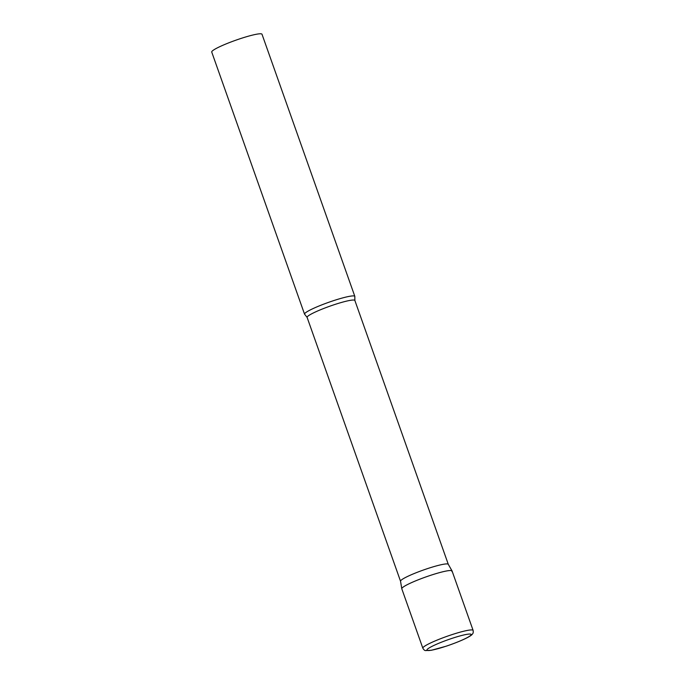 <?xml version="1.0" encoding="UTF-8"?>
<svg xmlns="http://www.w3.org/2000/svg" width="685" height="685" viewBox="0 0 685 685"><rect width="100%" height="100%" fill="white"/><g stroke="black" fill="none" stroke-linecap="round" stroke-linejoin="round"><path stroke-width="1.03" d="M473.112 630.397L452.074 570.982A26.664 3.125 160.5 0 0 429.992 575.528A26.664 3.125 160.5 0 0 401.795 588.783L422.842 648.198C423.835 649.851 424.76 650.639 425.608 650.579L431.43 650.262L446.295 646.169C460.157 641.468 471.203 636.374 472.393 634.062C473.164 633.471 473.403 632.246 473.112 630.397A26.664 3.125 160.5 0 0 451.03 634.944A26.664 3.125 160.5 0 0 422.842 648.198M400.545 581.265A25.336 2.971 -19.5 0 1 400.537 581.205A25.336 2.971 -19.5 0 1 400.708 580.692A25.336 2.971 -19.5 0 1 425.137 569.415A25.336 2.971 -19.5 0 1 448.281 564.294A25.336 2.971 -19.5 0 1 448.307 564.346M452.049 570.922L448.281 564.294L354.873 300.484A25.336 2.971 -19.5 0 0 331.942 305.459A25.336 2.971 -19.5 0 0 307.265 316.83A25.336 2.971 -19.5 0 0 307.111 317.395L400.537 581.231L401.778 588.723A26.664 3.125 -19.5 0 1 401.958 588.192A26.664 3.125 -19.5 0 1 427.68 576.316A26.664 3.125 -19.5 0 1 452.049 570.922A26.664 3.125 -19.5 0 1 451.912 571.581M307.111 317.395L304.757 314.406A26.664 3.125 -19.5 0 1 304.551 314.175A26.664 3.125 -19.5 0 1 304.722 313.584A26.664 3.125 -19.5 0 1 330.701 301.614A26.664 3.125 -19.5 0 1 354.83 296.374A26.664 3.125 -19.5 0 1 354.821 296.682L354.873 300.484M304.551 314.175L211.733 52.051A26.664 3.125 -19.5 0 1 211.896 51.461A26.664 3.125 -19.5 0 1 237.875 39.49A26.664 3.125 -19.5 0 1 262.004 34.25L354.83 296.374M451.723 638.463A23.47 2.749 160.5 0 0 427.063 649.603A23.47 2.749 160.5 0 0 446.346 646.126A23.47 2.749 160.5 0 0 471.015 634.986A23.47 2.749 160.5 0 0 451.723 638.463"/></g></svg>
